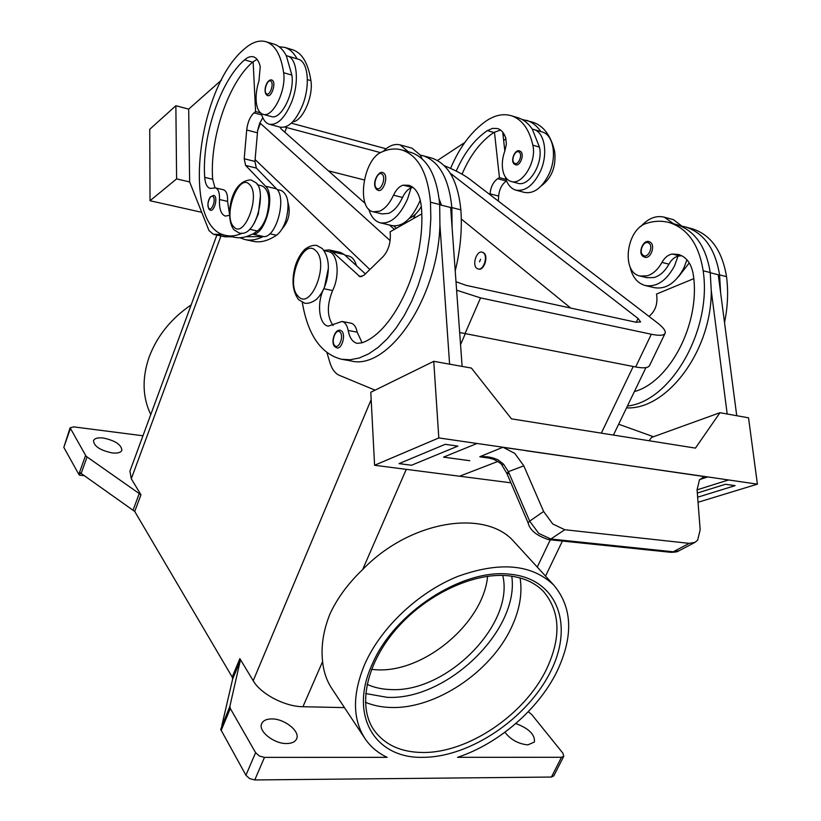 <?xml version="1.0" encoding="UTF-8"?>
<svg xmlns="http://www.w3.org/2000/svg" width="821" height="821" viewBox="0 0 821 821"><rect width="100%" height="100%" fill="white"/><g stroke="black" fill="none" stroke-linecap="round" stroke-linejoin="round"><path stroke-width="1.23" d="M520.093 577.933C522.556 593.604 519.621 610.219 511.298 627.767C490.814 671.999 435.715 709.057 391.124 707.476C381.734 707.261 373.155 705.526 365.407 702.273M681.779 255.731L678.043 256.09C674.369 257.168 671.342 259.857 668.951 264.157C664.959 271.279 660.012 275.743 654.101 277.549L646.938 277.693L640.349 276.113M634.366 391.607C669.854 381.919 700.487 323.464 693.386 275.292C691.631 264.023 686.715 257.096 678.628 254.5L672.378 254.038C668.191 254.705 664.723 257.486 661.952 262.402C657.97 269.555 653.023 274.04 647.122 275.856L639.98 276.02C620.758 272.356 626.464 228.587 646.804 223.281C654.604 220.798 662.208 220.592 669.608 222.665C687.793 228.679 698.979 244.709 703.156 270.766C712.248 330.309 670.572 401.592 627.439 406.005M689.25 262.905L678.567 276.636M420.26 200.078L419.51 201.966C411.588 219.248 402.403 227.13 391.966 225.59L380.144 222.789C390.509 224.307 399.653 216.364 407.565 198.98L411.095 187.845C407.729 189.271 404.886 192.483 402.547 197.451C398.657 205.702 394.008 211.007 388.61 213.368L382.155 213.942L373.206 211.787C356.129 208.75 363.026 159.387 381.488 152.142C388.59 148.858 395.445 148.139 402.033 150.007C418.238 155.6 427.72 173.005 430.491 202.223L430.83 218.478L429.711 235.37L427.156 252.519L423.215 269.493L417.981 285.913L411.608 301.389L404.23 315.551L396.05 328.113L387.255 338.806L378.071 347.437L368.691 353.851L359.321 357.966L350.157 359.752L341.392 359.239C320.847 353.789 307.824 334.855 302.313 302.436M368.721 209.088C371.02 216.682 374.828 221.249 380.144 222.789M378.255 190.4L376.777 189.61C370.733 183.494 378.922 170.111 382.822 172.626L383.848 173.18C388.6 176.556 383.458 192.34 378.255 190.4L377.178 189.815M456.23 171.096C464.204 152.829 474.589 139.334 487.366 130.59L492.61 128.353L497.598 128.558C501.313 129.78 504.022 132.899 505.726 137.918L506.383 144.044L504.884 150.838C502.401 157.683 501.703 164.179 502.811 170.327C504.094 176.361 506.824 180.066 511.001 181.431L517.579 183.206C528.806 187.475 543.543 163.482 539.448 147.092L532.254 129.092C528.334 123.324 523.572 119.538 517.979 117.742L511.462 115.771C503.478 113.411 495.176 115.053 486.555 120.697C471.644 131.052 459.647 146.959 450.575 168.397M511.001 181.431C522.187 185.69 536.924 161.604 532.85 145.173C529.206 129.236 522.084 119.435 511.462 115.771M541.193 185.967C551.794 177.983 556.279 166.499 554.678 151.526C550.963 135.711 543.738 125.962 533.014 122.278L521.828 119.353M476.734 268.272L478.089 268.98C483.518 270.776 488.279 256.326 483.395 252.827L482.112 252.16C476.673 250.354 471.901 264.701 476.734 268.272M482.286 252.211L483.846 252.93C488.741 256.429 483.969 270.879 478.54 269.072L478.356 269.031M480.613 259.272L479.505 261.848L480.613 259.272M269.575 124.33L280.146 127.152C288.448 128.353 295.971 120.892 302.733 104.77C310.42 85.21 308.039 61.616 298.413 59.245L298.136 59.163M263.213 114.355L271.197 116.51C280.844 120.513 294.811 92.968 291.876 75.111L286.313 55.725L287.576 56.013C297.13 58.353 299.439 82.038 291.773 101.701C285.02 117.916 277.539 125.439 269.298 124.258C265.552 123.058 262.915 119.486 261.365 113.534M272.49 80.376L271.854 80.027C267.082 78.488 262.556 91.131 266.661 95.02L267.708 95.595C271.689 97.247 276.205 82.962 272.49 80.376M229.552 215.307L225.375 216.108C221.075 214.476 219.115 208.945 219.494 199.524C219.751 192.894 218.417 189.025 215.482 187.906L210.176 188.43C207.025 187.393 205.199 183.709 204.706 177.357C201.72 136.676 220.285 80.745 244.586 59.851C247.788 57.06 250.774 56.064 253.566 56.875C256.737 57.963 258.964 61.206 260.236 66.624L258.964 80.93C256.501 88.647 255.618 95.862 256.326 102.584C257.189 109.152 259.415 113.062 262.997 114.293C272.582 118.286 286.508 90.618 283.625 72.71C281.1 55.346 275.281 45.032 266.178 41.779C259.303 39.767 252.016 42.179 244.299 49.024C196.24 88.884 181.595 227.776 225.765 235.401C230.937 236.612 236.469 235.853 242.359 233.133M254.366 223.025L258.348 213.953L260.431 195.603M215.01 187.824L212.649 179.255C209.581 138.677 228.176 82.952 252.591 62.18L253.135 61.719L255.588 111.553L254.017 112.846C250.046 116.613 247.614 122.329 246.7 129.995L244.206 158.751L245.602 165.421L265.583 186.223C275.969 195.336 265.152 235.442 252.745 234.17L257.342 231.009C261.211 228.115 264.331 223.066 266.681 215.861C270.632 199.821 269.124 189.836 262.166 185.915L261.981 185.864M245.51 239.67L252.796 241.241C260.144 242.944 268.046 240.943 276.492 235.237C280.402 232.384 283.543 227.386 285.903 220.244C289.844 204.347 288.274 194.423 281.213 190.493L281.018 190.451M213.788 195.347L214.65 195.87C217.801 198.713 214.076 211.572 210.494 210.268L209.119 209.437C207.272 205.188 207.682 201.001 210.361 196.896L213.788 195.347M514.818 164.395L515.609 164.785C520.257 166.571 524.814 153.938 520.442 151.321L519.693 150.961C514.87 148.673 509.81 161.542 514.603 164.303L515.609 164.785M505.305 176.905C507.121 184.068 510.59 188.461 515.732 190.103C525.214 191.724 533.455 185.413 540.454 171.179C548.356 153.907 544.723 132.284 533.712 129.451L532.254 129.092M542.086 131.945L542.404 132.037C553.457 134.89 557.131 156.442 549.218 173.631C542.219 187.793 533.958 194.064 524.445 192.432L515.732 190.103M323.217 289.998C316.608 304.375 319.338 324.87 328.236 326.163L341.998 321.463C345.118 322.273 347.17 325.28 348.176 330.473C349.582 337.872 352.578 342.162 357.166 343.352L361.917 342.839C394.634 331.838 426.068 262.966 421.44 207.898C420.29 195.275 416.114 187.742 408.899 185.3L403.265 185.156C399.468 186.151 396.215 189.497 393.526 195.193C389.636 203.485 385.008 208.811 379.63 211.192L373.206 211.787M328.41 267.923L324.439 287.329M324.038 250.61L328.595 251.606C337.77 253.042 340.212 275.579 332.608 290.521C326.799 305.053 326.963 316.711 333.09 325.496M344.984 255.187L348.709 256.008C352.301 256.973 354.877 260.195 356.437 265.676M340.263 330.247L341.793 331.15C345.99 335.019 341.844 349.346 336.959 347.899L334.845 346.667C330.565 343.558 334.239 329.036 340.263 330.247M644.772 257.24L643.315 256.552C637.383 253.268 643.274 239.198 649.144 241.661L650.304 242.216C655.743 245.51 650.653 259.272 644.772 257.24L643.541 256.655M640.842 226.483C648.262 218.304 656.071 215.205 664.271 217.175L673.538 223.733M678.043 256.09L674.564 265.799C666.488 280.833 656.656 287.391 645.06 285.482C637.26 283.153 632.242 276.841 629.984 266.568M645.552 285.595L654.275 287.668C665.903 289.587 675.755 283.071 683.831 268.118L686.951 259.795M664.271 217.175L673.446 219.679L683.595 227.396M699.749 479.526L707.815 476.939L703.053 477.37L699.513 479.803L697.07 489.706L700.169 529.822L697.634 540.146L694.987 542.363L689.209 543.358L564.756 529.73L552.738 523.962L543.615 511.473L529.678 521.14L508.384 471.644L503.571 464.163L498.039 459.883C492.415 457.256 486.34 456.199 479.823 456.733L486.319 457.4L493.595 459.298C498.942 462.079 501.713 464.019 501.918 465.107L506.896 473.512L509.277 473.707M538.771 533.434L529.678 521.14L528.098 522.864C529.802 530.14 536.585 535.713 548.438 539.582L550.85 539.007L538.771 533.434M528.088 522.844L506.896 473.512L508.384 471.644L523.808 465.846L514.767 453.397L502.975 447.229L479.823 456.733M670.726 552.307L673.23 551.784L550.85 539.007L564.756 529.73M548.223 539.561L670.736 552.307M487.602 576.301C483.466 622.79 424.313 672.82 376.521 669.792L371.492 669.413M502.739 575.429C514.726 624.155 446.706 693.109 390.539 689.548C381.888 689.281 374.068 687.546 367.079 684.334M191.149 304.909C171.117 318.558 157.129 335.922 149.165 356.981C141.91 378.071 142.444 397.261 150.766 414.554M365.242 738.972L332.31 689.271C326.932 681.358 323.7 672.132 322.591 661.593C320.888 646.281 323.341 630.436 329.95 614.026C337.154 598.355 348.042 583.536 362.636 569.579C410.11 520.288 485.775 508.538 514.11 541.819L553.806 585.127C531.905 564.15 499.876 561.256 457.708 576.445C418.382 592.321 381.16 627.347 364.945 663.789C352.24 694.053 352.342 719.114 365.242 738.972C370.753 746.946 378.06 753.073 387.163 757.342L264.485 757.383L259.313 755.997L255.598 752.662L245.931 775.24L249.615 778.595L254.756 779.95L551.435 777.046L553.816 775.794M528.272 711.715L531.721 714.527L562.888 753.175L563.77 756.274L561.482 757.29L457.533 757.321C498.47 743.857 538.422 709.313 556.895 671.64C573.561 636.449 572.535 607.612 553.806 585.127M221.116 730.567L230.311 708.492L229.87 706.317L220.675 729.376L245.931 775.24M85.538 455.532L78.826 474.374L79.401 475.133L80.273 472.814L134.736 511.462L140.966 494.786L86.123 456.281L70.113 427.823L73.767 426.879L142.946 435.777M239.855 658.627L232.21 677.109L232.63 679.1L240.296 660.587L239.855 658.627L253.207 680.742C260.739 693.981 284.908 706.655 302.939 706.727L344.461 707.61M70.113 427.823L63.812 447.363L70.288 428.89M286.652 743.539C273.834 743.898 257.794 730.947 261.714 723.588C263.223 720.489 266.609 718.939 271.884 718.929C284.61 718.724 300.476 731.46 296.576 738.931C295.119 741.938 291.814 743.467 286.652 743.539M515.793 723.547C528.898 728.473 535.107 734.621 534.42 742.01L527.862 744.883C518.359 743.918 510.713 739.711 504.925 732.26M112.241 452.935C100.203 450.38 93.953 446.275 93.491 440.62C94.589 438.311 97.853 437.439 103.282 438.014C115.238 440.579 121.426 444.684 121.877 450.329C120.81 452.597 117.598 453.469 112.241 452.935M216.877 235.073L129.944 471.11L131.288 478.766L140.966 494.786M78.826 474.374L63.812 447.363M232.21 677.109L134.736 511.462M287.955 202.438C290.757 212.372 288.797 221.188 282.065 228.905M230.311 708.492L255.598 752.662M221.834 725.62L232.63 679.1M84.224 475.687L79.432 475.154M240.296 660.587L229.87 706.317M503.571 464.163L501.918 465.107M694.987 542.363L678.905 550.819L673.23 551.784L689.209 543.358M523.808 465.846L543.615 511.473M490.712 458.323L479.967 456.835M469.756 460.714L443.535 457.133L477.022 443.473L438.814 437.932L374.581 465.271L459.616 476.221L497.824 461.453M457.872 446.121L445.218 444.325L399.057 463.619L445.218 444.315L457.872 446.121L411.485 465.25L399.057 463.619M707.815 476.939L728.545 479.957L697.08 489.85L728.545 479.946M707.045 476.98L503.55 447.322M525.676 450.678L707.343 476.888M503.273 447.435L525.943 450.575M443.556 457.123L469.181 460.622M477.022 443.473L502.975 447.229M728.545 479.957L757.403 484.144L748.536 417.827L719.966 412.696L695.438 448.112L523.398 420.752M438.814 437.932L433.755 361.322L471.418 368.075L511.462 418.854L523.418 420.752M757.403 484.144L698.045 502.278M697.327 493.041L725.446 484.277L735.072 485.652L725.436 484.267L697.327 493.031M459.627 476.221L510.898 482.82M374.581 465.271L370.794 392.274L433.755 361.322M449.6 364.165L439.923 224.975C437.911 299.429 387.317 371.461 350.403 360.799L342.614 359.454M326.953 352.661L329.898 362.554C331.93 369.173 335.101 373.442 339.412 375.361L375.105 390.16M649.134 440.733L651.535 437.439L719.966 412.696M675.467 224.256L676.576 224.554C694.802 230.578 706.019 246.567 710.227 272.541L711.263 290.665L727.19 413.989M711.263 290.665C711.735 350.957 666.826 409.997 626.536 407.883M653.485 436.731L618.665 424.221M736.735 415.703L718.252 274.737L710.247 272.726M691.539 228.618L692.647 228.926C710.965 234.95 722.254 250.857 726.523 276.646C728.453 291.496 727.786 306.808 724.522 322.561M439.707 204.747L450.637 207.487L462.12 366.412M421.707 213.932L390.129 231.799L390.324 235.155C390.447 243.991 388.015 251.164 383.027 256.686L364.083 275.179L360.039 276.728L332.628 251.934L328.985 249.912L340.52 252.447L344.194 254.469L365.396 273.886M328.985 249.912L323.905 250.415M341.998 321.463L350.967 323.166C354.087 323.977 356.16 326.974 357.176 332.146L362.092 342.768M441.441 205.178L439.194 199.144M421.327 206.502C417.776 212.526 413.794 216.457 409.402 218.314M408.314 151.711L400.196 144.917L411.998 148.149L420.239 155.036L431.733 158.063C448.204 163.728 457.913 180.989 460.868 209.858C462.264 229.552 460.376 249.902 455.224 270.92M422.907 155.672C439.297 161.306 448.943 178.619 451.848 207.59L452.114 227.93M412.973 187.362L411.095 187.845M410.038 152.172L411.034 152.449C427.31 158.063 436.864 175.427 439.687 204.532L439.923 224.975M175.868 105.724L188.697 109.121L189.641 181.944L176.607 178.886L175.868 105.724L149.75 129.287L150.027 200.745L201.504 212.259M176.607 178.886L150.027 200.745M188.686 109.121L221.537 80.017M214.076 234.467L224.502 236.715L232.364 236.828M189.641 181.944L208.975 230.547L213.306 234.262L222.891 234.498M464.819 142.464L437.449 160.485M503.663 140.494L505.962 138.739M462.049 174.196C470.064 155.343 480.665 141.438 493.832 132.479L500.533 130.057M229.541 214.373L227.571 201.381C227.817 194.782 226.463 190.913 223.517 189.795L215.482 187.906M239.855 237.721L244.75 239.506C250.467 240.84 256.593 239.865 263.12 236.571L245.9 236.715M263.12 236.571L263.695 236.571C276.205 237.874 287.011 197.964 276.533 188.861L256.347 168.079L254.931 161.429L257.671 130.426L259.621 123.407L262.802 117.731M260.544 112.898L255.588 111.553M226.514 235.565L233.944 237.166C239.609 238.49 245.695 237.495 252.17 234.18M253.135 61.719L257.096 59.41M286.313 55.725C283.101 49.64 279.089 45.802 274.276 44.221L273.711 44.057M292.717 121.816C302.446 121.375 313.56 96.509 310.913 80.643C308.244 63.433 302.261 53.17 292.964 49.865L292.389 49.691M297.089 58.855C293.846 52.831 289.813 49.034 284.99 47.454L279.068 46.725M396.389 228.248L393.731 225.898M401.838 224.184L403.07 224.482M369.861 269.534L255.095 159.561M444.274 165.688C455.183 170.193 463.66 174.678 469.694 179.152L657.159 322.653C663.337 327.435 665.975 331.007 665.072 333.367L649.544 365.581C648.221 367.972 643.592 368.434 635.659 366.966L459.678 332.515M570.718 308.06L461.299 219.012M440.456 202.048L439.42 201.309M364.288 179.943L328.379 170.83M365.273 203.536L281.049 128.856L280.115 127.142M284.908 127.07L380.523 152.634M450.175 173.128L638.04 318.456L640.585 321.945L635.906 322.222L466.307 285.39L456.004 281.757M394.408 229.377L389.472 224.995M390.129 240.604L259.846 122.863M291.332 123.181L386.106 148.786M665.072 333.367C663.84 335.573 659.263 335.861 651.33 334.25L480.552 297.9L456.609 290.193M267.03 95.215L267.708 95.595M502.729 132.171L502.996 134.593L504.002 134.039M540.875 131.586C536.934 125.88 532.182 122.134 526.6 120.338M502.996 134.593L504.833 150.992M506.578 180.887L506.321 181.041C501.908 184.181 499.353 189.189 498.645 196.075L498.337 201.073M489.973 194.669L490.024 193.818C490.732 186.901 493.298 181.862 497.69 178.711L499.445 177.634L506.034 179.419M499.445 177.634L494.447 132.099M420.239 155.036L422.127 158.843M400.196 144.917C394.675 143.48 389.01 145.635 383.233 151.382M682.826 226.339L685.792 227.058C704.069 233.082 715.327 249.03 719.576 274.891L720.633 292.933M648.939 316.362L649.616 315.839C654.942 311.19 657.364 304.93 656.882 297.058L656.533 294.051L693.755 278.658M697.645 497.208L735.072 485.652M315.869 250.805C329.765 263.192 310.554 311.477 298.085 296.124C284.928 283.522 303.021 236.776 315.869 250.805M668.951 264.157L661.952 262.402M685.073 268.19L683.924 267.903M376.511 188.183C372.098 184.858 377.917 170.275 382.114 174.206C386.588 177.5 380.667 192.237 376.511 188.183M539.448 147.092L532.85 145.173M554.678 151.526L553.446 151.167M270.961 81.258C267.769 78.211 262.997 91.234 266.373 93.727C269.534 96.857 274.378 83.721 270.961 81.258M249.43 184.427C238.613 172.502 222.583 216.159 233.718 226.719C244.227 239.773 261.14 194.762 249.43 184.427M249.625 229.295L257.342 231.009M269.791 233.759L276.492 235.237M213.173 196.732C210.35 193.356 205.938 205.496 208.934 208.37C211.726 211.828 216.2 199.585 213.173 196.732M514.387 163.112C518.164 166.181 523.141 154.605 519.108 152.121C515.311 149.124 510.395 160.608 514.387 163.112M323.813 288.746L332.608 290.521M334.691 345.477C330.545 341.433 336.148 327.569 340.079 332.197C344.286 336.23 338.58 350.218 334.691 345.477M648.836 243.129C653.968 246.341 647.954 259.128 643.151 255.269C638.091 252.037 644.003 239.373 648.836 243.129M511.77 576.188C519.672 630.118 446.891 700.703 386.999 697.316L365.684 693.54M546.478 669.259C524.855 714.527 468.144 753.175 422.62 752.488C401.007 752.272 384.833 744.873 374.099 730.259C357.853 707.528 365.222 665.585 395.199 630.292C424.98 595.009 472.66 572.494 507.378 575.685C523.049 577.214 535.179 582.602 543.789 591.838C560.384 611.984 561.277 637.784 546.478 669.259M509.42 574.166C462.274 568.522 394.039 612.569 372.303 664.086C348.381 715.584 375.207 758.707 422.907 757.331C470.166 757.331 527.739 718.067 550.686 671.383C574.248 624.781 557.377 578.292 509.42 574.166M254.756 779.95L264.485 757.383M139.375 493.226L133.166 509.892M81.135 473.532L87.026 457.02M371.174 399.611L253.207 680.742M220.972 235.955L131.288 478.766M561.482 757.29L551.435 777.046M633.207 366.494L601.331 433.139M550.306 539.787L537.252 567.065M302.939 706.727L322.591 661.593M362.636 569.579L406.262 469.345M460.55 344.615L465.271 333.778M361.897 276.595L358.5 275.877M344.194 254.469L332.628 251.934M419.613 201.72L420.68 201.997M451.848 207.59L460.868 209.858M348.176 330.473L357.176 332.146M403.265 185.156L412.327 187.475M393.526 195.193L402.547 197.451M430.491 202.223L439.687 204.532M226.021 236.879L215.369 234.58M263.695 236.571L252.745 234.17M261.755 114.94L254.017 112.846M257.373 132.797L246.7 129.995M254.931 161.429L244.206 158.751M256.347 168.079L245.602 165.421M276.533 188.861L265.583 186.223M307.382 79.616L310.913 80.643M219.494 199.524L227.571 201.381M204.706 177.357L212.649 179.255M244.586 59.851L252.591 62.18M283.625 72.71L291.876 75.111M413.558 218.54L415.272 214.373M284.825 132.202L286.591 127.481M451.694 175.694L452.197 174.483M636.224 322.294L638.04 318.456M257.62 130.785L260.36 123.345M635.659 366.966L651.33 334.25M464.963 333.716L480.552 297.9M504.864 135.691L503.057 135.167M493.832 132.479L487.366 130.59M490.024 193.818L498.645 196.075M497.69 178.711L506.321 181.041M726.523 276.646L719.576 274.891M710.227 272.541L703.156 270.766M679.388 255.834L672.378 254.038M239.168 232.979C256.891 238.398 267.112 188.563 255.423 182.457L251.072 179.953C229.613 180.189 224.769 220.254 234.272 230.054L239.168 232.979M304.745 303.247L298.598 299.665C292.533 291.424 291.414 280.259 295.232 266.148C297.51 258.902 300.825 253.207 305.166 249.081C309.343 246.084 313.242 244.884 316.834 245.469L322.304 248.558C328.657 256.419 330.001 267.513 326.348 281.849C324.121 289.218 320.847 295.026 316.526 299.275C312.38 302.395 308.45 303.729 304.745 303.247M298.413 59.245L287.576 56.013M553.734 775.989L563.77 756.274M545.534 576.096L562.416 541.039M613.441 435.058L645.922 367.623M678.608 550.963C677.838 551.753 675.324 552.205 671.085 552.328M402.033 150.007L411.034 152.449M542.404 132.037L533.712 129.451M277.098 189.507L281.213 190.493M284.99 47.454L292.964 49.865M257.25 184.735L262.166 185.915M266.178 41.779L274.276 44.221M692.647 228.926L685.792 227.058M676.576 224.554L669.608 222.665"/></g></svg>
